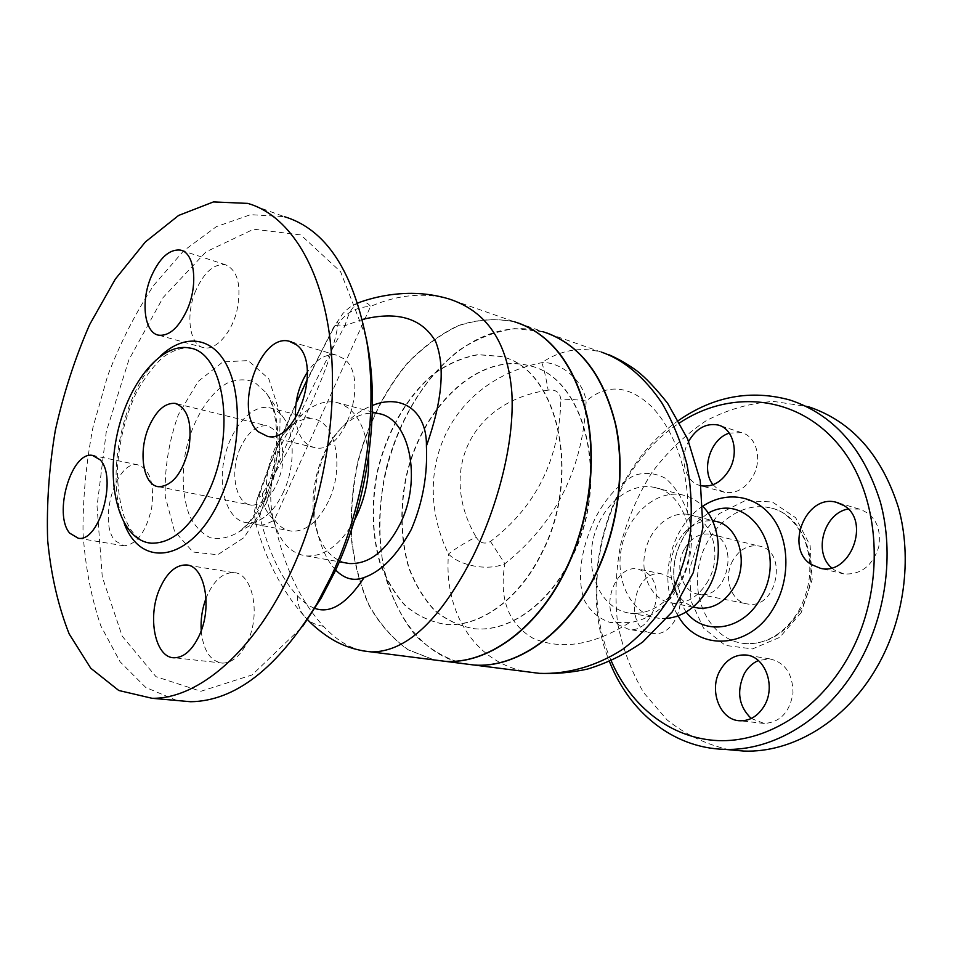 <?xml version="1.0" encoding="UTF-8"?>
<svg xmlns="http://www.w3.org/2000/svg" width="953" height="953" viewBox="0 0 953 953"><rect width="100%" height="100%" fill="white"/><g stroke="black" fill="none" stroke-linecap="round" stroke-linejoin="round"><path stroke-width="0.71" stroke-dasharray="4.76 3.57" d="M636.616 613.41L630.326 613.22C603.237 610.182 585.952 576.112 592.611 542.209C598.806 508.235 627.539 481.694 654.092 487.34C685.755 492.129 701.217 544.663 680.18 581.509C668.863 601.236 654.342 611.862 636.616 613.41M687.637 512.797C682.408 497.966 675.022 486.471 665.492 478.311C655.342 472.962 644.99 471.985 634.424 475.356C619.319 483.35 606.394 497.371 595.637 517.408C582.652 544.068 575.874 575.457 584.153 599.878C589.883 610.956 598.544 618.485 610.158 622.488L629.433 622.619C670.531 617.365 702.826 563.294 687.637 512.797C689.364 470.151 673.271 429.172 651.638 406.597C628.849 385.25 607.025 383.392 586.166 401.046C582.998 468.745 555.897 522.983 504.887 563.747C486.852 571.586 458.715 565.046 448.494 553.979C408.539 471.759 449.685 381.009 541.792 362.676C558.732 361.187 582.771 378.734 586.166 401.046C579.495 399.903 571.061 399.283 560.864 399.188C559.733 392.171 555.492 389.158 548.166 390.17C545.95 377.424 543.829 368.263 541.792 362.676C560.34 350.132 580.163 346.606 601.283 352.074L608.753 354.671M539.41 673.354C477.882 669.804 443.324 614.768 448.494 553.979C455.82 548.356 464.993 542.686 476.035 536.944C479.645 543.091 484.469 544.592 490.485 541.459C536.205 506.591 559.661 459.167 560.864 399.188M490.485 541.459L504.887 563.747C498.931 598.829 508.294 623.667 532.953 638.236C561.567 650.434 593.731 645.229 629.433 622.619M684.242 549.357C674.128 567.071 682.288 592.599 699.037 594.303C728.89 600.223 740.541 538.088 710.342 534.168C699.597 532.906 690.901 537.968 684.242 549.357M732.833 560.483C722.898 577.554 731.142 602.272 747.783 604.011C777.434 609.884 788.643 549.964 758.659 545.974C747.998 544.675 739.385 549.512 732.833 560.483M611.207 660.81C575.969 581.664 607.823 468.602 679.787 422.775M678.536 420.499C607.454 469.174 576.184 580.806 609.479 661.573M701.122 485.768L701.003 485.744C685.374 482.814 678.858 459.024 688.519 441.596L688.626 441.37M619.045 625.097C599.008 610.063 614.542 563.997 638.117 569.001L646.682 572.777C667.124 586.869 652.281 633.685 628.873 629.385L619.045 625.097M729.414 749.785C706.387 744.603 685.612 734.656 667.1 719.932L643.787 692.795C631.315 671.555 622.571 648.266 617.544 622.893C614.745 596.923 615.769 570.835 620.629 544.628C627.598 518.885 637.998 494.893 651.816 472.64C667.374 451.889 685.421 434.628 705.97 420.833C727.58 409.48 750.142 403.012 773.669 401.427L808.335 406.681L790.001 400.034M698.62 608.121C686.768 606.096 678.345 598.698 673.342 585.892C667.6 567.118 670.864 549.833 683.11 534.025C692.486 523.602 703.1 519.337 714.953 521.208M800.401 609.991C785.665 633.84 766.831 645.002 743.936 643.478C712.344 640.059 691.64 602.701 698.835 565.975C705.482 529.153 738.504 500.79 769.381 507.723C805.678 513.774 824.023 570.644 800.401 609.991M751.226 718.491L764.27 723.458C780.197 722.338 789.775 712.201 792.991 693.045C792.813 673.676 784.986 662.275 769.5 658.833L758.338 660.56M670.662 577.732L662.109 573.992C632.447 568.131 622.75 631.22 653.055 633.4C676.439 637.676 691.104 591.658 670.662 577.732M713.047 484.732L718.228 489.592L724.578 492.296C735.99 494.035 745.472 488.663 753.013 476.19C762.686 459.239 756.348 436.033 741.458 432.626L729.283 433.127M831.612 567.833L834.268 569.954L843.834 573.909C860.738 574.981 872.364 566.058 878.726 547.129C881.561 527.474 875.08 514.775 859.272 509.057L848.122 508.997M667.1 618.426L659.262 618.33C632.232 615.293 614.828 581.795 621.344 548.535C627.408 515.204 656.009 489.27 682.515 494.941C690.329 496.62 697.227 500.575 703.219 506.817M708.139 580.853C698.668 596.792 686.613 604.202 671.972 603.082C652.722 600.7 640.202 576.815 644.859 552.99C649.207 529.118 669.697 510.653 688.65 514.513C711.724 517.836 723.101 554.944 708.139 580.853M378.019 413.519C362.295 411.231 347.738 418.76 334.348 436.117C315.753 460.549 307.986 500.956 316.42 529.487C321.852 547.665 331.37 558.756 344.974 562.77M335.659 570.025C328.63 562.508 323.127 552.001 319.148 538.481C309.082 504.947 315.121 461.109 336.635 433.579C347.202 419.963 359.138 410.588 372.409 405.466M314.359 608.193C308.724 605.989 303.066 601.843 297.372 595.78C280.909 577.994 268.365 551.465 259.752 516.192C276.275 463.301 308.129 391.54 345.057 325.64L362.366 319.469M240.418 447.707C229.375 471.497 235.391 504.101 251.592 505.209C265.732 504.506 275.846 492.344 281.945 468.733C285.018 444.694 280.015 430.387 266.9 425.8C256.5 425.074 247.673 432.376 240.418 447.707M176.805 700.491L145.749 687.447L120.102 661.799L100.815 625.835C91.202 597.626 85.27 566.606 83.006 532.763C82.816 498.05 86.139 462.908 92.977 427.349L107.701 375.649C120.435 342.484 135.826 312.334 153.862 285.173L183.643 250.818L216.391 226.635L250.568 214.663L284.292 216.653L247.756 203.394M366.107 337.398L340.59 271.712L300.767 234.914L253.665 229.196L205.943 251.902L163.034 297.622L128.893 359.805L106.283 431.649L97.051 506.329L102.269 576.922L122.21 636.187L155.958 676.654L200.88 691.282L252.128 674.927L302.554 626.514M295.573 418.022C297.36 435.211 303.864 445.111 315.086 447.719C344.819 455.308 370.336 376.923 343.723 358.697L336.242 355.076C325.866 353.539 316.241 359.21 307.378 372.111M195.818 290.498C185.204 314.764 189.397 345.57 204.097 347.797C215.759 350.37 231.114 333.574 236.797 311.321C241.8 286.031 238.036 270.509 225.516 264.755C214.151 263.421 204.252 271.998 195.818 290.498M115.134 540.78L123.914 545.819C136.958 544.485 146.25 531.726 151.753 507.508C154.481 483.04 149.788 468.805 137.673 464.802C116.087 460.251 97.873 522.22 115.134 540.78M201.214 630.719C203.251 650.685 210.41 661.489 222.68 663.121C232.413 662.835 240.74 655.604 247.625 641.452C261.241 613.482 252.319 572.503 233.449 572.61C222.144 572.753 213.007 581.306 206.039 598.258M283.625 491.629C278.288 503.267 271.736 511.868 263.969 517.443C258.12 521.505 252.39 523.245 246.767 522.673C228.243 520.767 217.88 491.009 223.967 460.299C229.756 429.541 250.722 404.31 268.949 407.646C274.476 408.646 279.241 411.887 283.255 417.331C294.93 432.65 295.251 466.577 283.625 491.629M474.439 665.075C416.723 661.084 378.281 596.364 379.628 522.256C380.7 448.077 419.904 370.288 474.808 340.65C497.526 328.582 520.255 325.616 542.996 331.739L546.915 332.99M518.646 323.127L542.65 331.62L514.703 328.618C495.62 331.299 477.167 338.458 459.346 350.073C424.788 376.554 398.223 420.726 385.846 469.889C377.924 507.079 377.9 544.806 386.025 578.674C392.898 600.33 402.607 619.164 415.186 635.163C429.243 649.053 445.325 658.559 463.432 663.669M514.703 321.876C496.168 318.171 477.441 319.458 458.548 325.723C440.036 334.622 422.822 347.416 406.895 364.117C384.059 392.088 367.679 425.133 357.744 463.277C352.681 488.555 350.644 513.619 351.645 538.481C354.433 562.723 360.258 584.963 369.121 605.203C379.639 623.798 392.707 638.665 408.301 649.803L434.27 659.941M541.066 554.694C583.248 475.988 557.648 367.012 500.528 356.458L478.323 354.73C463.17 357.387 448.506 363.689 434.354 373.647C406.931 396.198 386.072 433.305 377.066 473.986C371.432 505.328 372.42 534.764 380.021 562.282C386.263 579.329 394.745 593.79 405.49 605.667C417.354 615.674 430.673 621.904 445.432 624.382C478.871 627.717 518.098 600.7 541.066 554.694M433.937 659.905L407.967 649.767C392.374 638.617 379.306 623.75 368.787 605.143C359.924 584.904 354.099 562.663 351.323 538.421C350.323 513.56 352.348 488.484 357.423 463.194C367.346 425.05 383.737 391.993 406.574 364.022C422.501 347.309 439.714 334.515 458.226 325.616C477.119 319.338 495.846 318.052 514.382 321.757L448.875 298.908C423.811 292.19 397.711 294.691 370.574 306.413L274.154 520.278C283.208 564.76 299.659 600.104 323.496 626.335C335.921 639.642 349.001 647.814 362.724 650.839M358.626 302.661L360.496 302.006C364.415 301.374 367.775 302.84 370.574 306.413C355.934 307.045 345.081 313.096 337.993 324.568C338.494 320.958 336.897 322.4 333.228 328.892L333.431 327.582C334.503 325.104 338.375 324.461 345.057 325.64C347.952 314.287 352.193 306.783 357.768 303.114M354.528 520.147C340.459 544.913 324.377 556.838 306.258 555.933C291.892 553.872 281.54 543.734 275.191 525.52C264.577 494.917 273.642 447.898 295.108 422.072C307.902 406.693 321.459 400.081 335.79 402.226C354.861 407.181 365.797 425.205 368.585 456.284M328.559 501.075C318.219 521.756 305.877 531.786 291.558 531.143C281.457 529.606 274.142 522.351 269.616 509.355C261.825 487.007 268.555 452.151 284.268 433.27C293.405 422.274 303.03 417.485 313.144 418.891C335.694 421.321 344.95 467.411 328.559 501.075M570.239 560.65C612.088 483.552 586.131 376.423 528.903 365.654C476.869 352.169 419.665 409.683 405.609 480.61C400.093 511.439 401.201 540.399 408.944 567.511C415.282 584.308 423.859 598.555 434.675 610.265C446.612 620.141 459.989 626.312 474.797 628.789C508.318 632.161 547.451 605.739 570.239 560.65M569.918 560.59C611.778 483.469 585.821 376.316 528.593 365.547C476.56 352.074 419.356 409.599 405.299 480.538C399.772 511.368 400.879 540.339 408.623 567.452C414.96 584.249 423.537 598.508 434.354 610.218C446.29 620.093 459.668 626.264 474.475 628.742C507.997 632.113 547.129 605.691 569.918 560.59M540.732 554.622C582.926 475.904 557.326 366.905 500.194 356.351L478.001 354.623C462.848 357.28 448.184 363.593 434.02 373.552C406.609 396.114 385.751 433.222 376.745 473.915C371.11 505.269 372.087 534.704 379.687 562.222C385.929 579.281 394.411 593.743 405.156 605.608C417.021 615.614 430.327 621.856 445.099 624.322C478.537 627.67 517.765 600.64 540.732 554.622M333.228 328.892C301.136 390.134 276.62 445.122 259.704 493.868L257.727 497.49C255.464 503.315 256.143 509.545 259.752 516.192C256.822 519.588 255.559 522.184 255.952 523.983L255.952 523.983C254.558 517.431 254.189 512.631 254.82 509.581L257.727 497.49C267.054 470.294 279.825 438.916 296.026 403.357M259.704 493.868C258.346 498.574 259.419 498.216 262.921 492.796C260.967 501.492 264.708 510.653 274.154 520.278C264.315 525.365 258.251 526.604 255.952 523.983C261.968 545.759 270.283 565.737 280.921 583.915C291.689 601.736 296.276 606.93 304.865 616.805L304.865 616.794C300.028 611.254 297.527 604.25 297.372 595.78M703.183 505.948C669.816 526.687 657.07 582.843 678.155 615.876M686.077 612.04L677.392 596.602C669.661 571.371 674.033 548.142 690.52 526.938L708.222 513.107M801.187 612.565L779.697 637.366L752.489 648.933L725.328 645.395L703.517 628.098L690.937 600.843L689.591 568.87L699.585 537.968L719.17 513.703L744.984 500.718L772.299 501.945L795.695 517.765L810.11 545.509L812.147 579.555L801.187 612.565M266.292 503.124L244.063 537.552L217.737 554.753L192.971 552.025L174.459 531.059L165.298 496.68C164.357 469.114 168.717 441.775 178.366 414.65L198.2 381.391L222.954 361.89L248.173 360.591L268.794 378.817L280.146 413.828L279.324 458.572L266.292 503.124M265.982 496.013C282.183 460.907 281.79 413.268 265.768 392.374L254.522 382.177C245.791 378.794 236.642 379.115 227.076 383.166C208.111 394.161 191.898 421.607 185.394 452.699C181.451 476.905 182.893 498.074 189.718 516.216C195.162 526.592 202.107 533.799 210.553 537.814C219.619 539.66 229.054 537.706 238.858 531.941C249.519 524.257 258.561 512.285 265.982 496.013M160.569 355.957C123.08 389.646 104.139 476.941 124.164 523.173M323.496 626.335C315.836 625.228 309.63 622.059 304.865 616.805M548.166 390.17C470.484 401.499 437.987 471.866 476.035 536.944M262.921 492.796C299.421 435.831 332.013 363.629 337.993 324.568M699.037 594.303L747.783 604.011M710.33 534.168L758.659 545.974M673.342 585.904L677.404 596.602C669.84 571.455 674.2 548.237 690.508 526.949L683.11 534.037M743.924 643.478C751.56 644.276 759.267 643.108 767.034 639.975C780.019 634.424 790.716 624.465 799.126 610.087C811.468 585.94 813.123 562.091 804.094 538.54C794.552 520.004 782.985 509.736 769.369 507.723M859.272 509.057L838.795 503.029M843.834 573.909L820.581 568.357M741.458 432.626L719.825 425.586M724.578 492.296L701.003 485.744M662.109 573.992L638.117 569.001M653.055 633.4L628.873 629.385M769.5 658.833L748.188 655.402M764.27 723.458L740.183 720.778M630.338 613.22L659.262 618.33M654.08 487.34L682.503 494.941M671.972 603.082L693.034 607.061M688.638 514.501L712.403 520.552M316.42 529.487L319.148 538.481M334.348 436.117L336.623 433.579M158.853 486.745L251.592 505.209M176.889 403.81L266.9 425.8M263.969 517.443L238.858 531.929L244.635 526.854C251.568 519.909 257.965 510.069 263.826 497.335C272.987 475.892 277.24 453.831 276.561 431.149C275.286 413.173 271.688 400.248 265.768 392.374L283.255 417.331M146.833 542.483C140.651 540.72 134.981 535.979 129.799 528.26L123.973 516.276C119.733 502.66 117.529 487.162 117.374 469.769C118.863 442.299 125.248 416.461 136.541 392.243C144.63 377.602 153.481 365.892 163.106 357.113C172.624 350.549 181.284 347.5 189.075 347.94M336.242 355.076L291.618 341.936M315.109 447.731L267.507 436.367M204.109 347.797L158.806 335.218M225.516 264.755L180.546 250.127M123.914 545.819L78.313 538.266M137.661 464.802L94.133 455.737M233.449 572.61L185.871 564.962M222.68 663.121L174.518 657.761M601.295 352.086L542.96 331.727M304.865 616.794L307.342 619.426M306.258 555.933L339.328 561.782M335.79 402.226L372.289 411.982M246.767 522.673L291.558 531.143M268.949 407.646L295.394 414.376M297.419 414.889L313.144 418.891M269.616 509.355L275.191 525.52M284.268 433.27L295.108 422.072M357.732 303.018C350.692 306.08 348.345 308.2 342.925 313.466L333.443 327.582L307.414 379.139"/><path stroke-width="1.43" d="M601.295 352.086C623.143 359.412 644.347 376.959 661.894 402.988C672.627 421.452 680.978 441.93 686.958 464.397C691.259 487.448 692.319 510.915 690.139 534.812C685.91 558.446 678.333 580.544 667.386 601.117C654.723 620.2 639.868 636.247 622.797 649.267C596.042 666.445 567.166 674.379 539.41 673.354C555.396 674.045 571.431 672.615 587.513 669.077C606.906 663.193 625.335 654.151 642.798 641.953L672.21 611.886L693.248 572.705L702.909 527.438L700.252 480.657L687.637 439.011L667.6 403.25C655.712 388.324 645.503 377.543 636.973 370.92C627.693 364.177 618.283 358.757 608.753 354.671M679.787 422.775C731.154 388.776 799.245 395.03 840.665 447.291C882.264 499.122 886.135 592.325 846.991 659.321C816.387 712.117 764.83 742.613 717.823 740.6C670.698 738.42 630.815 706.328 611.207 660.81M609.479 661.573C629.206 711.891 672.878 748.105 724.566 749.344C773.05 751.226 826.656 719.42 857.998 664.753C885.992 616.436 894.486 553.764 880.369 502.064C863.561 448.541 833.458 414.543 790.037 400.046C750.869 389.336 713.69 396.15 678.536 420.499M843.87 505.531C871.018 520.922 850.481 575.719 820.581 568.357L810.967 564.355C784.295 547.713 806.059 493.642 836.269 502.279L843.87 505.531M688.626 441.37C696.369 428.302 706.197 422.858 718.109 425.026C733.036 428.421 739.337 451.984 729.581 469.257C722.017 481.92 712.522 487.424 701.122 485.768M764.27 705.863C758.147 715.917 750.118 720.885 740.183 720.778C719.991 720.623 708.329 690.02 720.265 670.126C726.579 659.512 735.037 654.461 745.627 654.985C764.937 655.878 776.338 686.089 764.27 705.863M808.335 406.681C851.601 421.143 881.632 454.784 898.441 507.58C912.581 558.589 904.266 620.296 876.522 667.85C845.454 721.659 792.181 752.965 743.84 751.071L729.414 749.785M712.403 520.552L714.953 521.208C737.967 524.567 749.403 561.031 734.584 586.417C725.197 602.034 713.213 609.265 698.62 608.121L693.034 607.061M758.338 660.56C752.501 663.097 747.819 667.469 744.293 673.652C736.347 691.27 738.658 706.209 751.226 718.491M729.283 433.127C710.461 438.666 700.693 469.912 713.047 484.732M848.122 508.997C823.904 513.155 812.957 552.359 831.612 567.833M703.219 506.817C720.742 524.519 723.53 561.222 708.829 587.405C698.072 606.037 684.159 616.377 667.1 618.426M344.974 562.77L349.274 563.533C369.049 564.39 386.001 551.203 400.141 523.959C422.727 479.145 409.254 417.366 378.019 413.519L372.289 411.982M372.409 405.466C401.439 393.494 427.051 410.469 426.42 446.016C427.706 475.059 422.667 502.862 411.291 529.451C396.984 555.492 381.283 571.502 364.189 577.47C353.944 581.461 344.438 578.971 335.659 570.025M362.366 319.469C397.52 310.821 421.941 318.171 435.64 341.531C445.373 366.357 442.299 401.189 426.42 446.016M364.189 577.47C346.725 603.988 330.107 614.232 314.359 608.193M148.93 426.753C156.221 410.588 164.917 402.785 175.018 403.345C187.705 407.896 192.351 422.787 188.968 448.029C182.654 472.891 172.624 485.792 158.853 486.745C143.129 485.827 137.828 451.829 148.93 426.753M284.292 216.653C325.914 229.185 353.468 271.128 366.965 342.508C378.591 413.245 364.654 505.614 331.12 576.446L316.765 604.083C277.12 668.506 235.093 701.063 190.671 701.73L176.805 700.491M302.554 626.514L321.161 598.139L334.753 571.991C366.452 505.019 379.592 417.938 368.585 350.918L366.107 337.398M307.378 372.111C298.611 386.156 294.68 401.463 295.573 418.022M206.039 598.258C202.143 608.753 200.535 619.581 201.214 630.719M291.916 569.882C254.892 651.364 198.284 699.121 152.051 698.287L118.768 690.484L90.749 668.22L69.188 633.959C58.169 606.132 50.985 574.885 47.65 540.196C46.494 504.363 49.056 467.78 55.31 430.434C63.553 393.386 75.001 358.102 89.653 324.58L115.301 279.134L145.38 241.943L178.628 215.438L213.424 201.929L247.756 203.394C286.722 214.365 319.195 261.706 329.345 333.788C339.363 405.847 324.937 497.978 291.916 569.882M209.315 490.247C192.435 525.925 173.077 543.579 151.253 543.198C121.412 540.78 106.021 490.08 116.385 438.142C126.237 386.132 159.937 342.341 189.099 347.94C223.61 351.419 236.523 431.054 209.315 490.247M160.068 587.894C167.073 572.646 175.686 564.998 185.871 564.962C204.49 564.724 212.972 606.68 199.308 635.425C192.387 649.97 184.132 657.427 174.518 657.761C155.017 658.463 146.822 616.365 160.068 587.894M100.029 459.727C117.648 476.976 99.41 542.448 78.313 538.266L69.748 533.192C52.975 514.358 71.356 450.972 92.512 455.403L100.029 459.727M187.467 309.022C179.009 327.451 169.455 336.183 158.794 335.218C144.344 333.097 140.484 301.696 151.11 276.787C159.568 257.798 169.372 248.912 180.558 250.127C194.448 252.557 198.379 284.006 187.467 309.022M258.275 431.721C233.354 411.088 259.585 333.038 289.14 341.21L296.514 344.843C322.722 363.224 296.859 443.86 267.507 436.367L258.275 431.721M546.915 332.99C581.473 345.975 604.595 377.245 616.246 426.789C625.859 474.725 617.091 533.287 593.171 579.495C564.438 635.603 515.954 668.267 474.439 665.075L539.41 673.354M463.432 663.669L474.094 665.027C515.621 668.232 564.105 635.556 592.849 579.424C617.27 532.274 625.835 472.271 615.34 423.835C602.641 373.767 578.411 343.032 542.65 331.62M434.27 659.941L444.908 661.299C486.34 664.467 534.967 631.077 563.95 573.801C588.072 526.64 597.078 466.91 587.632 418.153C576.136 367.763 553.133 336.087 518.646 323.127M514.382 321.757C550.072 333.121 574.183 364.249 586.714 415.139C597.054 464.421 588.239 525.603 563.616 573.73C534.633 631.017 486.006 664.42 444.574 661.263L433.937 659.905M362.724 650.839L371.205 651.9C406.3 652.138 440.274 620.212 473.141 556.099C498.645 503.994 514.68 440.965 511.844 392.696C507.889 342.496 486.912 311.238 448.887 298.908C436.819 295.311 424.442 293.453 411.767 293.357C394.375 293.333 377.293 296.216 360.496 301.994L357.768 303.114M368.585 456.284C369.43 476.631 365.583 496.227 357.03 515.096L354.528 520.147M678.155 615.876C698.299 652.591 751.798 649.35 774.849 605.786C790.561 577.768 789.287 539.684 772.311 517.348C755.419 494.881 726.103 490.831 703.183 505.948M708.222 513.107C748.593 490.247 788.965 550.977 760.899 597.829C743.733 630.374 704.66 636.521 686.077 612.04M124.164 523.173C141.389 570.966 193.888 561.031 221.358 496.168C240.061 453.819 242.598 398.294 227.874 367.441C213.234 336.373 184.691 333.145 160.569 355.957M743.828 751.071L724.554 749.344M838.795 503.029L836.269 502.279M719.825 425.586L718.109 425.026M748.188 655.402L745.627 654.985M175.018 403.345L176.889 403.81M368.585 350.918L366.965 342.508M321.161 598.139L316.765 604.083M152.051 698.287L190.671 701.73M151.253 543.198L146.833 542.483M291.618 341.936L289.14 341.21M94.133 455.737L92.512 455.403M444.908 661.299L474.094 665.027M307.342 619.426C313.156 625.656 320.327 631.613 328.833 637.295C341.341 645.526 355.469 650.399 371.205 651.9L444.574 661.263M339.328 561.782L349.274 563.533M295.394 414.376L297.419 414.889M307.414 379.139L296.026 403.357M357.732 303.018L358.626 302.661"/></g></svg>
